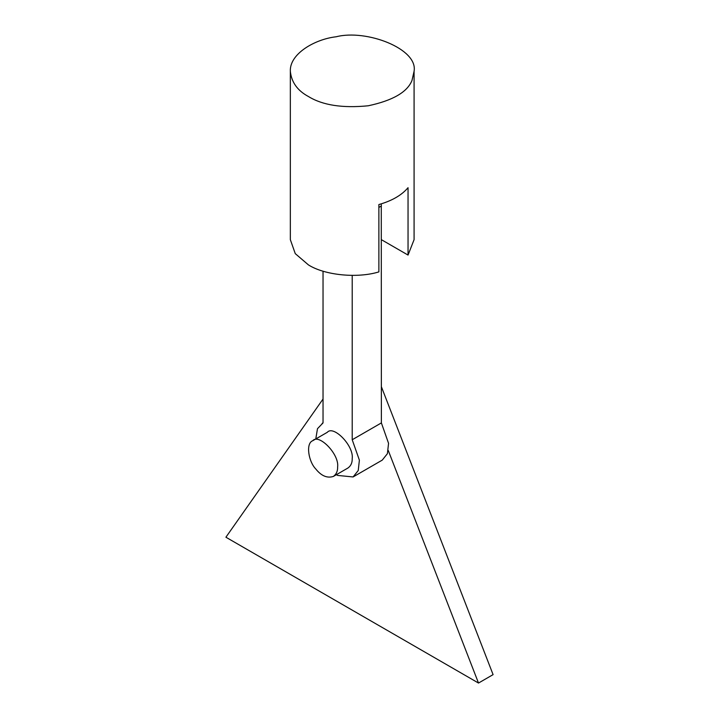 <?xml version="1.0" encoding="UTF-8"?>
<svg xmlns="http://www.w3.org/2000/svg" width="719" height="719" viewBox="0 0 719 719"><rect width="100%" height="100%" fill="white"/><g stroke="black" fill="none" stroke-linecap="round" stroke-linejoin="round"><path stroke-width="1.08" d="M414.081 71.28L414.081 239.67L408.041 255.065L408.041 187.704C401.642 195.235 391.918 200.853 378.877 204.547L378.877 271.899C357.469 278.523 324.817 275.296 308.46 264.925L295.257 253.627L290.341 239.67L290.341 71.28C289.433 53.826 314.94 39.15 336.195 36.768C366.286 29.012 418.206 48.766 414.081 71.28L411.969 80.519C407.278 92.14 392.7 100.552 368.218 105.783C342.505 108.317 322.579 105.235 308.46 96.535C297.495 90.657 291.456 82.236 290.341 71.28M381.376 239.67L408.041 255.065M336.411 474.675L337.624 475.421L353.092 476.949L382.256 460.115L387.406 453.662L388.557 443.326L381.376 422.916L381.268 203.845M323.038 271.171L323.038 422.916L317.474 428.695L315.785 438.958M381.376 422.916L352.211 439.749L352.211 275.386M353.092 476.949L358.242 470.505L359.383 460.16L352.211 439.749M333.355 476.445L347.933 468.024C350.917 465.867 352.337 462.721 352.211 458.578C354.009 445.735 333.427 424.893 327.316 432.299L312.729 440.72C305.539 443.281 308.496 461.562 315.749 468.95C321.294 475.906 327.154 478.396 333.355 476.445C336.33 474.288 337.75 471.143 337.624 466.999C339.431 454.156 318.841 433.314 312.729 440.72M323.038 399.036L225.91 537.219L478.503 683.05L388.269 450.498M478.503 683.05L493.09 674.629L381.376 386.714M381.376 205.994L378.877 207.432M323.038 422.862L322.157 423.365"/></g></svg>
